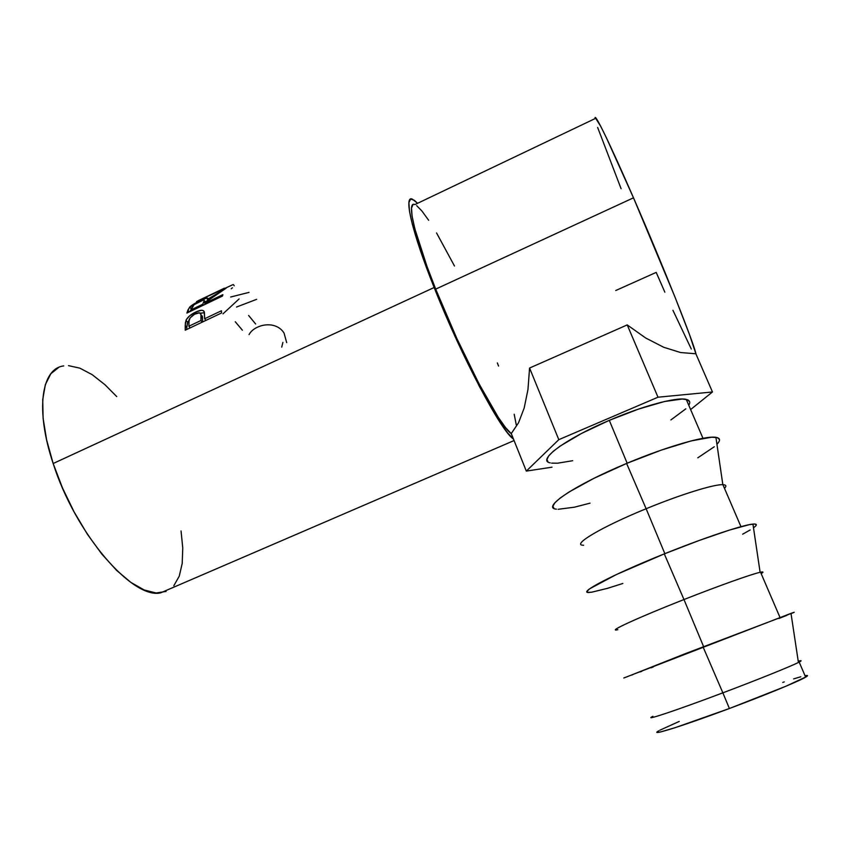<?xml version="1.0" encoding="UTF-8"?>
<svg xmlns="http://www.w3.org/2000/svg" width="850" height="850" viewBox="0 0 850 850"><rect width="100%" height="100%" fill="white"/><g stroke="black" fill="none" stroke-linecap="round" stroke-linejoin="round"><path stroke-width="1.27" d="M652.343 716.603C643.184 721.395 676.929 710.175 722.861 692.835L729.396 708.507C765.085 695.183 798.798 681.275 805.651 677.153C808.286 675.601 808.084 675.134 805.046 675.729L807.457 675.591L806.448 676.664L785.867 686.258L729.396 708.507L722.861 692.835C757.297 679.883 790.234 666.602 798.416 662.458C802.028 660.641 801.964 660.216 798.224 661.194C801.688 660.291 801.996 660.577 799.17 662.076C792.168 665.816 758.434 679.458 722.861 692.835L703.024 646.829L722.861 692.835C675.686 710.653 641.846 721.831 652.928 716.284M792.147 613.201L791.042 613.657C795.271 611.936 795.249 611.841 790.999 613.371L623.804 677.992M617.472 629.765C606.486 632.166 638.371 617.461 683.974 599.537L703.598 646.606L683.974 599.537C718.218 586.022 751.644 574.101 760.112 572.305C763.502 571.551 763.852 571.997 761.143 573.622C763.736 572.071 763.534 571.593 760.548 572.209C752.696 573.739 718.824 585.778 683.974 599.537L664.296 553.881L683.974 599.537C637.702 617.716 605.816 632.496 617.844 629.691M754.821 526.766L753.493 527.797C757.456 524.939 757.265 523.706 752.941 524.089C743.017 524.832 703.949 537.859 664.296 553.881L699.316 540.419L729.396 530.102L749.349 524.652L754.534 524.004L756.341 524.737M583.557 545.243C570.796 545.371 600.833 527.223 646.128 508.736L664.849 553.658L646.128 508.736C680.191 494.668 714.106 484.149 722.851 484.681C726.187 484.808 726.739 486.041 724.508 488.378C726.718 486.062 726.187 484.829 722.914 484.681C714.276 484.096 680.287 494.636 646.128 508.736L626.609 463.441L646.128 508.736C600.737 527.266 570.701 545.434 583.621 545.243M718.431 442.521L716.943 444.284C720.662 440.374 720.322 438.058 715.923 437.336C705.691 435.391 666.049 446.781 626.609 463.441L661.151 450.149L691.22 440.895L711.641 437.208L717.198 437.591L719.451 439.408M689.074 404.77L688.787 405.269C690.636 402.22 689.796 400.265 686.258 399.404C676.855 396.812 642.77 405.907 609.291 420.346L627.151 463.207L609.291 420.346L581.581 433.426L560.309 445.974L553.159 451.382L548.686 455.929L546.975 459.467L547.995 461.879M63.718 365.925C41.491 368.422 35.02 409.562 53.167 463.516L434.148 287.513C411.666 231.327 403.431 194.746 412.388 199.155L417.573 203.309L414.375 200.313L410.614 199.059L408.914 202.597L409.456 211.066L412.346 224.326L424.926 263.383L434.148 287.513L53.167 463.516L62.475 487.921L74.099 511.913L87.444 534.331L101.819 554.083L116.535 570.318L130.879 582.409L144.234 589.996L156.092 592.981L166.048 591.462M221.553 312.981L185.226 330.214L185.406 322.766L186.32 319.653L189.699 315.786L195.606 312.099L201.333 310.271L203.224 310.579L204.393 312.258L204.648 318.739L221.436 310.771L221.553 312.981L221.436 310.771L204.648 318.739L205.87 320.418L204.648 318.739L204.223 311.684C203.182 309.708 200.313 309.846 195.606 312.099C190.931 314.33 187.744 317.018 186.054 320.174L185.204 325.454L186.777 327.622L187.616 322.447L186.054 320.174L187.616 322.447L189.189 320.078L187.425 322.936L186.777 327.622L185.204 325.454L185.226 330.214L221.553 312.981M222.488 296.055L186.883 313.055L189.539 307.296L194.204 303.811L204.425 298.764L207.655 298.138L207.389 299.922L226.153 288.171L206.762 301.442L206.401 302.515L222.859 294.663L222.488 296.055L222.859 294.663L206.401 302.515L206.975 303.461L206.762 301.442L226.153 288.171L207.666 299.243C208.664 297.298 206.231 297.734 200.366 300.571C195.638 302.791 192.153 304.895 189.922 306.871L187.946 310.006L189.125 311.982L187.946 310.006L186.883 313.055L222.488 296.055M224.389 288.171L198.475 300.571M413.1 204.531L411.517 208.016L412.091 216.176L414.874 228.884L426.902 266.135L435.689 289.117L633.494 197.816C609.726 143.129 593.768 110.649 595.128 118.575L414.864 204.595C406.279 200.387 414.216 235.482 435.689 289.117C461.826 355.321 499.842 426.689 511.307 433.659L505.612 427.678L498.206 417.212L479.028 383.828L456.779 338.342L435.689 289.117L633.494 197.816L606.581 138.178L600.791 126.438L595.223 117.598M664.849 292.177L656.2 272.393L615.729 290.53M696.012 354.099C694.025 343.496 663.074 265.614 633.494 197.816L674.996 297.064L689.265 333.944L696.012 354.099M529.582 368.039L627.226 324.913L645.671 337.992L663.701 347.267L680.616 352.538L695.863 353.77L712.459 391.978L657.996 397.205L627.226 324.913L645.671 337.992L663.701 347.267L680.616 352.538L695.863 353.77L712.459 391.978L690.625 409.551L712.459 391.978L657.996 397.205L558.801 439.663L526.32 471.091L551.99 467.181L526.32 471.091L511.264 433.564L518.521 422.801L524.184 408.021L527.956 389.576L529.582 368.039L558.801 439.663L529.582 368.039L627.226 324.913L657.996 397.205L558.801 439.663L526.32 471.091L511.264 433.564L518.521 422.801L524.184 408.021L527.956 389.576L529.582 368.039M173.814 585.746L179.222 576.247L182.197 563.486L182.761 548.016L181.05 530.952M116.748 396.599L105.06 384.806L92.193 374.669L79.847 368.146L68.499 365.638M58.661 367.455L50.809 373.788L45.369 384.582L42.723 399.585L43.106 418.285L46.612 439.928L53.167 463.516C75.724 534.565 132.781 599.452 160.586 592.864L171.296 588.253M513.442 438.993C501.585 432.044 461.624 357.149 434.148 287.513L456.312 339.256L479.687 387.016L499.789 421.951L507.524 432.831L513.442 438.993M516.279 424.883L514.186 414.237M498.546 366.053L497.367 362.95M454.484 266.007L436.549 232.942M428.676 220.309L421.94 211.034L416.659 205.636M672.945 310.303L691.305 349.042M597.646 127.468L621.095 188.711M281.733 347.108L282.901 342.391M249.039 334.624C250.708 331.511 253.47 329.067 257.316 327.282C261.651 325.199 266.241 324.434 271.097 324.976C276.941 325.89 281.265 328.599 284.059 333.094L286.684 342.635M242.388 330.214L235.28 321.746M255.627 323.999L248.614 315.456M230.648 297.022L249.008 292.4M236.512 307.041L256.658 299.328M223.008 313.82L239.094 298.924M233.41 284.623L234.218 285.791M232.443 287.767L231.232 288.788M196.754 301.952C195.192 302.079 199.623 299.859 210.056 295.279L232.773 284.707M223.656 288.533L200.356 299.731M189.805 311.652L190.974 309.836L189.805 311.652M191.218 309.145L189.922 306.871L191.218 309.145M204.648 301.814L207.814 300.677L207.389 299.922L207.825 300.688L204.648 301.814M205.679 302.728L205.19 304.311L205.562 303.429L204.383 302.642M199.644 301.431C203.447 299.689 204.935 299.508 204.117 300.889L203.809 301.644L205.264 304.151L203.809 301.644L202.757 304.257L203.331 305.203L202.757 304.257L190.952 309.899L191.526 310.834L190.952 309.899L202.757 304.257L204.212 300.592L203.426 299.976L194.055 304.725L190.952 309.899L192.026 307.222C192.344 305.745 194.884 303.811 199.644 301.431M196.414 313.342L195.606 312.099L196.414 313.342M200.334 313.151L204.478 312.779L200.334 313.151M186.756 329.481L186.777 327.622L186.756 329.481M202.311 315.998L202.491 322.022L202.555 317.199L201.014 315.106M195.362 313.799C199.219 312.226 201.099 312.598 201.004 314.925L201.025 316.381L202.576 318.601L201.025 316.381L200.929 320.503L202.151 322.182L200.929 320.503L188.881 326.23L190.113 327.888L188.881 326.23L200.929 320.503L200.961 314.521L199.484 312.8L194.597 314.203L190.134 317.889L189.029 320.992L188.881 326.23L188.955 321.959C188.541 319.196 190.676 316.476 195.362 313.799M200.483 299.657L222.541 289.053M551.629 463.133L557.653 463.197L572.666 460.7M670.884 419.942L685.833 408.829M689.616 401.689L687.363 399.723L682.316 399.011L664.456 401.529L638.648 409.041L609.291 420.346C564.74 439.195 536.488 460.572 550.237 462.878M714.287 446.749L697.808 457.81M590.017 503.158L574.43 507.184L558.142 509.299M553.998 508.417L552.893 506.196L554.965 502.69L560.278 497.962L568.735 492.182L593.884 478.348L626.609 463.441C574.069 485.297 540.812 508.098 556.484 509.161M750.157 529.975L742.634 534.183M622.848 583.472L607.399 588.359L591.611 592.216L587.828 592.354L587.148 591.207L589.709 588.774L616.399 574.536L664.296 553.881C611.384 575.089 576.003 593.916 589.666 592.429M625.919 677.227L685.259 653.682L794.197 612.308M786.941 615.315L778.866 618.513M653.214 666.984L651.026 667.813M641.888 671.266L640.209 671.904M632.782 674.688L631.624 675.123M679.235 721.416L659.898 730.192M657.305 731.829L657.507 732.424L660.588 731.935L675.176 727.664L729.396 708.507C682.061 726.251 647.881 736.822 658.814 730.798M800.827 676.77L793.613 678.895M784.253 681.912L782.744 682.412M799.17 662.076L805.651 677.153M790.999 613.371L798.416 662.458M760.548 572.209L779.992 617.451M752.941 524.089L760.112 572.305M722.914 484.681L740.966 526.671M715.923 437.336L722.851 484.681M686.258 399.404L702.971 438.292M160.586 592.864L514.069 440.555M204.117 300.889L205.562 303.429M201.004 314.925L202.555 317.199"/></g></svg>
